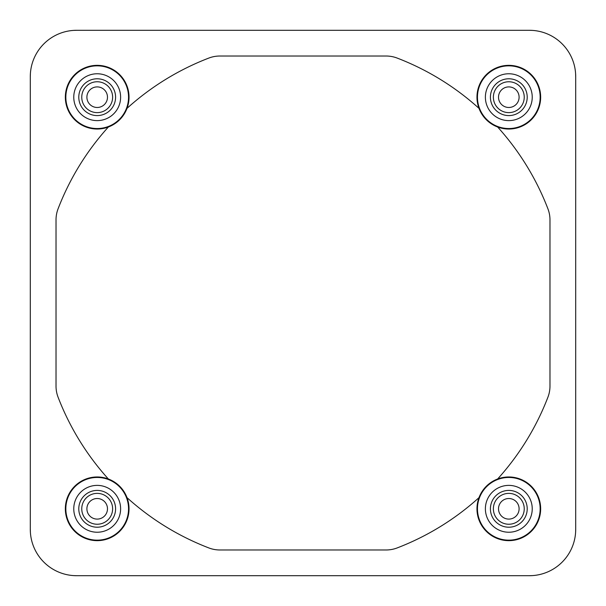 <?xml version="1.0" encoding="UTF-8"?>
<svg xmlns="http://www.w3.org/2000/svg" width="606" height="606" viewBox="0 0 606 606"><rect width="100%" height="100%" fill="white"/><g stroke="black" fill="none" stroke-linecap="round" stroke-linejoin="round"><path stroke-width="0.91" d="M65.342 97.187A31.845 31.845 0 0 0 97.187 129.033A31.845 31.845 0 0 0 129.033 97.187A31.845 31.845 0 0 0 97.187 65.342A31.845 31.845 0 0 0 65.342 97.187M65.342 508.813A31.845 31.845 0 0 0 97.187 540.658A31.845 31.845 0 0 0 129.033 508.813A31.845 31.845 0 0 0 97.187 476.967A31.845 31.845 0 0 0 65.342 508.813M476.967 508.813A31.845 31.845 0 0 0 508.813 540.658A31.845 31.845 0 0 0 540.658 508.813A31.845 31.845 0 0 0 508.813 476.967A31.845 31.845 0 0 0 476.967 508.813M476.967 97.187A31.845 31.845 0 0 0 508.813 129.033A31.845 31.845 0 0 0 540.658 97.187A31.845 31.845 0 0 0 508.813 65.342A31.845 31.845 0 0 0 476.967 97.187M107.482 97.187A10.287 10.287 0 0 1 97.187 107.482A10.287 10.287 0 0 1 86.9 97.187A10.287 10.287 0 0 1 97.187 86.9A10.287 10.287 0 0 1 107.482 97.187M112.625 97.187A15.438 15.438 0 0 0 97.187 81.757A15.438 15.438 0 0 0 81.757 97.187A15.438 15.438 0 0 0 97.187 112.625A15.438 15.438 0 0 0 112.625 97.187M107.482 508.813A10.287 10.287 0 0 1 97.187 519.1A10.287 10.287 0 0 1 86.9 508.813A10.287 10.287 0 0 1 97.187 498.518A10.287 10.287 0 0 1 107.482 508.813M112.625 508.813A15.438 15.438 0 0 0 97.187 493.375A15.438 15.438 0 0 0 81.757 508.813A15.438 15.438 0 0 0 97.187 524.243A15.438 15.438 0 0 0 112.625 508.813M519.1 508.813A10.287 10.287 0 0 1 508.813 519.1A10.287 10.287 0 0 1 498.518 508.813A10.287 10.287 0 0 1 508.813 498.518A10.287 10.287 0 0 1 519.1 508.813M524.243 508.813A15.438 15.438 0 0 0 508.813 493.375A15.438 15.438 0 0 0 493.375 508.813A15.438 15.438 0 0 0 508.813 524.243A15.438 15.438 0 0 0 524.243 508.813M519.1 97.187A10.287 10.287 0 0 1 508.813 107.482A10.287 10.287 0 0 1 498.518 97.187A10.287 10.287 0 0 1 508.813 86.9A10.287 10.287 0 0 1 519.1 97.187M524.243 97.187A15.438 15.438 0 0 0 508.813 81.757A15.438 15.438 0 0 0 493.375 97.187A15.438 15.438 0 0 0 508.813 112.625A15.438 15.438 0 0 0 524.243 97.187M73.591 30.398L76.962 30.3M30.398 532.409L30.3 529.038M532.409 575.602L529.038 575.7M575.602 73.591L575.7 76.962M575.7 76.917A46.306 46.306 0 0 0 529.394 30.3L532.409 30.398M529.083 575.7A46.306 46.306 0 0 0 575.7 529.394L575.602 532.409M76.917 30.3A46.306 46.306 0 0 0 30.3 76.606L30.398 73.591M30.3 529.083A46.306 46.306 0 0 0 76.606 575.7L73.591 575.602M575.7 76.606L575.7 529.394A46.306 46.306 0 0 1 529.394 575.7L76.606 575.7A46.306 46.306 0 0 1 30.3 529.394L30.3 76.606A46.306 46.306 0 0 1 76.606 30.3L529.394 30.3A46.306 46.306 0 0 1 575.7 76.606M478.982 497.647A262.406 262.406 0 0 1 397.21 547.915A30.868 30.868 0 0 1 386.128 549.975L219.872 549.975A30.868 30.868 0 0 1 208.79 547.915A262.406 262.406 0 0 1 127.018 497.647M108.353 478.982A262.406 262.406 0 0 1 58.085 397.21A30.868 30.868 0 0 1 56.025 386.128L56.025 219.872A30.868 30.868 0 0 1 58.085 208.79A262.406 262.406 0 0 1 108.353 127.018M497.647 127.018A262.406 262.406 0 0 1 547.915 208.79A30.868 30.868 0 0 1 549.975 219.872L549.975 386.128A30.868 30.868 0 0 1 547.915 397.21A262.406 262.406 0 0 1 497.647 478.982M127.018 108.353A262.406 262.406 0 0 1 208.79 58.085A30.868 30.868 0 0 1 219.872 56.025L386.128 56.025A30.868 30.868 0 0 1 397.21 58.085A262.406 262.406 0 0 1 478.982 108.353M65.842 97.187A31.345 31.345 0 0 1 97.187 65.842A31.345 31.345 0 0 1 128.54 97.187A31.345 31.345 0 0 1 97.187 128.54A31.345 31.345 0 0 1 65.842 97.187M120.617 97.187A23.429 23.429 0 0 0 97.187 73.765A23.429 23.429 0 0 0 73.765 97.187A23.429 23.429 0 0 0 97.187 120.617A23.429 23.429 0 0 0 120.617 97.187M78.788 97.187A18.4 18.4 0 0 1 97.187 78.788A18.4 18.4 0 0 1 115.587 97.187A18.4 18.4 0 0 1 97.187 115.587A18.4 18.4 0 0 1 78.788 97.187M97.187 540.158A31.345 31.345 0 0 1 65.842 508.813A31.345 31.345 0 0 1 97.187 477.46A31.345 31.345 0 0 1 128.54 508.813A31.345 31.345 0 0 1 97.187 540.158M97.187 485.383A23.429 23.429 0 0 0 73.765 508.813A23.429 23.429 0 0 0 97.187 532.235A23.429 23.429 0 0 0 120.617 508.813A23.429 23.429 0 0 0 97.187 485.383M540.158 508.813A31.345 31.345 0 0 1 508.813 540.158A31.345 31.345 0 0 1 477.46 508.813A31.345 31.345 0 0 1 508.813 477.46A31.345 31.345 0 0 1 540.158 508.813M485.383 508.813A23.429 23.429 0 0 0 508.813 532.235A23.429 23.429 0 0 0 532.235 508.813A23.429 23.429 0 0 0 508.813 485.383A23.429 23.429 0 0 0 485.383 508.813M508.813 65.842A31.345 31.345 0 0 1 540.158 97.187A31.345 31.345 0 0 1 508.813 128.54A31.345 31.345 0 0 1 477.46 97.187A31.345 31.345 0 0 1 508.813 65.842M508.813 120.617A23.429 23.429 0 0 0 532.235 97.187A23.429 23.429 0 0 0 508.813 73.765A23.429 23.429 0 0 0 485.383 97.187A23.429 23.429 0 0 0 508.813 120.617M78.788 508.813A18.4 18.4 0 0 1 97.187 490.413A18.4 18.4 0 0 1 115.587 508.813A18.4 18.4 0 0 1 97.187 527.212A18.4 18.4 0 0 1 78.788 508.813M490.413 508.813A18.4 18.4 0 0 1 508.813 490.413A18.4 18.4 0 0 1 527.212 508.813A18.4 18.4 0 0 1 508.813 527.212A18.4 18.4 0 0 1 490.413 508.813M490.413 97.187A18.4 18.4 0 0 1 508.813 78.788A18.4 18.4 0 0 1 527.212 97.187A18.4 18.4 0 0 1 508.813 115.587A18.4 18.4 0 0 1 490.413 97.187"/></g></svg>
